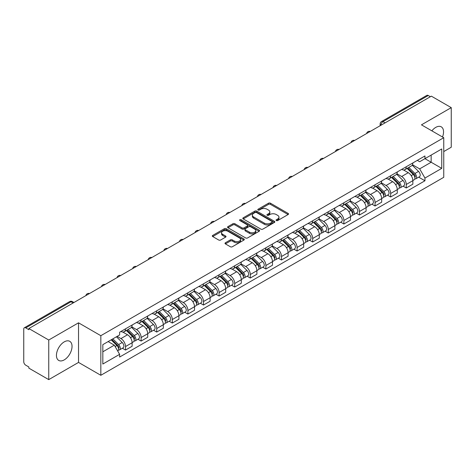 <?xml version="1.0" encoding="UTF-8"?>
<svg xmlns="http://www.w3.org/2000/svg" width="475" height="475" viewBox="0 0 475 475"><rect width="100%" height="100%" fill="white"/><g stroke="black" fill="none" stroke-linecap="round" stroke-linejoin="round"><path stroke-width="0.71" d="M276.319 220.56A0.974 0.558 0 0 0 277.691 220.56L288.117 214.54A1.389 0.802 0 0 0 288.527 213.97A1.389 0.802 0 0 0 288.117 213.406L270.453 203.205A1.389 0.802 0 0 0 268.494 203.205L258.067 209.226A0.974 0.558 0 0 0 257.783 209.623A0.974 0.558 0 0 0 258.067 210.021A0.974 0.558 0 0 0 259.439 210.021L260.787 209.243A4.441 2.565 0 0 1 267.069 209.243L268.541 210.092A4.441 2.565 0 0 1 269.842 211.903A4.441 2.565 0 0 1 268.541 213.72L267.193 214.498A0.974 0.558 0 0 0 266.908 214.896A0.974 0.558 0 0 0 267.193 215.288A0.974 0.558 0 0 0 268.565 215.288L269.919 214.51A4.441 2.565 0 0 1 276.195 214.51L277.667 215.359A4.441 2.565 0 0 1 278.967 217.176A4.441 2.565 0 0 1 277.667 218.987L276.319 219.765A0.974 0.558 0 0 0 276.034 220.162A0.974 0.558 0 0 0 276.319 220.56L276.319 219.765M64.238 359.884A11.026 6.365 120 0 0 71.446 350.164A11.026 6.365 120 0 0 69.754 341.323A11.026 6.365 120 0 0 64.238 341.869A11.026 6.365 120 0 0 57.036 351.589A11.026 6.365 120 0 0 58.728 360.43A11.026 6.365 120 0 0 64.238 359.884M442.504 136.99A11.026 6.365 120 0 0 441.269 126.837A11.026 6.365 120 0 0 435.753 127.383A11.026 6.365 120 0 0 431.852 130.845M225.411 242.755A1.389 0.802 0 0 0 225.007 243.319A1.389 0.802 0 0 0 225.411 243.889L230.369 246.751A1.389 0.802 0 0 0 232.328 246.751L243.912 240.065A1.389 0.802 0 0 0 244.316 239.495A1.389 0.802 0 0 0 243.912 238.931L226.248 228.73A1.389 0.802 0 0 0 224.283 228.73L212.705 235.416A1.389 0.802 0 0 0 212.295 235.986A1.389 0.802 0 0 0 212.705 236.55L218.69 240.006A1.389 0.802 0 0 0 220.655 240.006L225.607 237.144A1.389 0.802 0 0 0 226.017 236.58A1.389 0.802 0 0 0 225.607 236.01L222.638 234.3A3.711 2.143 0 0 1 221.552 232.78A3.711 2.143 0 0 1 223.844 230.803A3.711 2.143 0 0 1 227.887 231.266L239.519 237.981A3.711 2.143 0 0 1 240.605 239.495A3.711 2.143 0 0 1 238.313 241.478A3.711 2.143 0 0 1 234.27 241.009L232.328 239.893A1.389 0.802 0 0 0 230.369 239.893L225.411 242.755L225.411 243.889M100.831 335.694L78.535 322.822L48.747 340.023L28.85 328.54L431.353 96.152L451.25 107.641L421.456 124.842L443.751 137.714L100.831 335.694L100.831 375.292L443.751 177.312L443.751 137.714M260.888 229.128A1.389 0.802 0 0 0 262.853 229.128L274.431 222.442A1.389 0.802 0 0 0 274.835 221.878A1.389 0.802 0 0 0 274.431 221.308L256.767 211.114A1.389 0.802 0 0 0 254.802 211.114L243.224 217.799A1.389 0.802 0 0 0 242.814 218.363A1.389 0.802 0 0 0 243.224 218.928L260.888 229.128M240.225 220.768A0.974 0.558 0 0 1 241.211 220.905L241.211 219.753L259.172 230.12A1.389 0.802 0 0 1 259.576 230.684A1.389 0.802 0 0 1 259.172 231.254L247.588 237.939A1.389 0.802 0 0 1 245.628 237.939L227.964 227.739L227.964 226.605A1.389 0.802 0 0 0 227.555 227.175A1.389 0.802 0 0 0 227.964 227.739M227.964 226.605L232.922 223.743A1.389 0.802 0 0 1 234.882 223.743L242.048 227.881A1.389 0.802 0 0 0 244.007 227.881L247.297 225.981A1.389 0.802 0 0 0 247.701 225.417A1.389 0.802 0 0 0 247.297 224.853L239.839 220.542A0.974 0.558 0 0 1 239.554 220.151A0.974 0.558 0 0 1 240.154 219.628A0.974 0.558 0 0 1 241.211 219.753M48.747 340.023L48.747 379.62L28.85 368.137L28.85 366.979L25.751 365.192A2.826 1.633 -120 0 1 23.75 361.73L23.75 329.056A2.826 1.633 -120 0 1 24.338 327.762L69.623 301.613A2.826 1.633 60 0 1 71.036 301.756L25.751 327.904A2.826 1.633 -120 0 0 24.338 327.762M443.751 151.567L451.25 147.238L451.25 107.641M48.747 379.62L78.535 362.419L100.831 375.292M28.85 328.54L28.85 329.692L25.751 327.904M385.065 122.877L382.969 121.665A2.826 1.633 60 0 0 381.55 121.529L426.841 95.38A2.826 1.633 60 0 1 428.254 95.517L382.969 121.665A2.826 1.633 120 0 0 380.968 125.127L380.968 125.246M430.356 96.728L428.254 95.517M406.262 166.749A6.502 3.753 60 0 1 404.914 169.664L411.51 165.858A6.502 3.753 -120 0 0 412.858 162.937M396.898 173.749L401.66 176.504A6.502 3.753 60 0 1 406.262 184.466L412.858 180.654A6.502 3.753 -120 0 0 408.262 172.692L403.536 169.967M412.858 180.654L412.858 184.181L406.262 187.987L403.097 186.158M404.914 169.664A6.502 3.753 60 0 1 401.713 169.373M406.262 184.466L406.262 187.987M390.664 175.75A6.502 3.753 60 0 1 389.316 178.671L395.918 174.859A6.502 3.753 -120 0 0 397.26 171.944M387.499 195.166L390.664 196.994L397.26 193.183L397.26 189.662A6.502 3.753 -120 0 0 392.665 181.693L387.938 178.968M389.316 178.671A6.502 3.753 60 0 1 386.116 178.374M381.3 182.756L386.068 185.505A6.502 3.753 60 0 1 390.664 193.473L390.664 196.994M375.066 184.757A6.502 3.753 60 0 1 373.718 187.672L380.321 183.867A6.502 3.753 -120 0 0 381.668 180.945M371.901 204.173L375.066 205.996L381.668 202.19L381.668 198.669A6.502 3.753 -120 0 0 377.067 190.701L372.347 187.975M373.718 187.672A6.502 3.753 60 0 1 370.518 187.382M365.702 191.757L370.47 194.513A6.502 3.753 60 0 1 375.066 202.475L375.066 205.996M359.474 193.758A6.502 3.753 60 0 1 358.126 196.68L364.723 192.868A6.502 3.753 -120 0 0 366.071 189.953M356.309 213.174L359.474 215.003L366.071 211.191L366.071 207.67A6.502 3.753 -120 0 0 361.469 199.708L356.749 196.977M358.126 196.68A6.502 3.753 60 0 1 354.92 196.389M350.105 200.765L354.872 203.514A6.502 3.753 60 0 1 359.474 211.482L359.474 215.003M343.876 202.766A6.502 3.753 60 0 1 342.528 205.681L349.125 201.875A6.502 3.753 -120 0 0 350.473 198.954M340.712 222.181L343.876 224.004L350.473 220.198L350.473 216.677A6.502 3.753 -120 0 0 345.877 208.709L341.151 205.984M342.528 205.681A6.502 3.753 60 0 1 339.328 205.39M334.513 209.766L339.275 212.521A6.502 3.753 60 0 1 343.876 220.483L343.876 224.004M328.278 211.767A6.502 3.753 60 0 1 326.931 214.688L333.533 210.876A6.502 3.753 -120 0 0 334.875 207.961M325.114 231.183L328.278 233.011L334.875 229.199L334.875 225.678A6.502 3.753 -120 0 0 330.279 217.716L325.553 214.985M326.931 214.688A6.502 3.753 60 0 1 323.73 214.397M318.915 218.773L323.677 221.522A6.502 3.753 60 0 1 328.278 229.49L328.278 233.011M312.681 220.774A6.502 3.753 60 0 1 311.333 223.695L317.935 219.883A6.502 3.753 -120 0 0 319.283 216.962M309.516 240.19L312.681 242.013L319.283 238.207L319.283 234.686A6.502 3.753 -120 0 0 314.682 226.717L309.961 223.992M311.333 223.695A6.502 3.753 60 0 1 308.133 223.398M303.317 227.774L308.085 230.529A6.502 3.753 60 0 1 312.681 238.492L312.681 242.013M297.089 229.775A6.502 3.753 60 0 1 295.741 232.697L302.337 228.885A6.502 3.753 -120 0 0 303.685 225.969M293.924 249.191L297.089 251.02L303.685 247.208L303.685 243.687A6.502 3.753 -120 0 0 299.084 235.725L294.363 232.993M295.741 232.697A6.502 3.753 60 0 1 292.535 232.406M287.719 236.782L292.487 239.531A6.502 3.753 60 0 1 297.089 247.499L297.089 251.02M281.491 238.783A6.502 3.753 60 0 1 280.143 241.704L286.74 237.892A6.502 3.753 -120 0 0 288.087 234.971M278.326 258.198L281.491 260.021L288.087 256.215L288.087 252.694A6.502 3.753 -120 0 0 283.492 244.726L278.766 242.001M280.143 241.704A6.502 3.753 60 0 1 276.943 241.407M272.127 245.783L276.889 248.538A6.502 3.753 60 0 1 281.491 256.5L281.491 260.021M265.893 247.784A6.502 3.753 60 0 1 264.545 250.705L271.142 246.899A6.502 3.753 -120 0 0 272.49 243.978M262.728 267.199L265.893 269.028L272.49 265.216L272.49 261.695A6.502 3.753 -120 0 0 267.894 253.733L263.168 251.008M264.545 250.705A6.502 3.753 60 0 1 261.345 250.414M256.53 254.79L261.292 257.539A6.502 3.753 60 0 1 265.893 265.507L265.893 269.028M250.295 256.791A6.502 3.753 60 0 1 248.947 259.712L255.55 255.9A6.502 3.753 -120 0 0 256.898 252.979M247.131 276.207L250.295 278.035L256.898 274.223L256.898 270.702A6.502 3.753 -120 0 0 252.296 262.734L247.576 260.009M248.947 259.712A6.502 3.753 60 0 1 245.747 259.415M240.932 263.797L245.7 266.546A6.502 3.753 60 0 1 250.295 274.514L250.295 278.035M234.697 265.798A6.502 3.753 60 0 1 233.356 268.713L239.952 264.908A6.502 3.753 -120 0 0 241.3 261.986M231.539 285.208L234.703 287.037L241.3 283.225L241.3 279.704A6.502 3.753 -120 0 0 236.698 271.742L231.978 269.016M233.356 268.713A6.502 3.753 60 0 1 230.149 268.423M225.334 272.798L230.102 275.548A6.502 3.753 60 0 1 234.703 283.516L234.703 287.037M219.106 274.799A6.502 3.753 60 0 1 217.758 277.721L224.354 273.909A6.502 3.753 -120 0 0 225.702 270.988M215.941 294.215L219.106 296.044L225.702 292.232L225.702 288.711A6.502 3.753 -120 0 0 221.107 280.743L216.38 278.017M217.758 277.721A6.502 3.753 60 0 1 214.558 277.424M209.742 281.806L214.504 284.555A6.502 3.753 60 0 1 219.106 292.523L219.106 296.044M203.508 283.807A6.502 3.753 60 0 1 202.16 286.722L208.757 282.916A6.502 3.753 -120 0 0 210.104 279.995M200.343 303.222L203.508 305.045L210.104 301.239L210.104 297.718A6.502 3.753 -120 0 0 205.509 289.75L200.783 287.025M202.16 286.722A6.502 3.753 60 0 1 198.96 286.431M194.144 290.807L198.906 293.562A6.502 3.753 60 0 1 203.508 301.524L203.508 305.045M187.91 292.808A6.502 3.753 60 0 1 186.562 295.729L193.165 291.917A6.502 3.753 -120 0 0 194.513 289.002M184.745 312.223L187.91 314.052L194.513 310.24L194.513 306.719A6.502 3.753 -120 0 0 189.911 298.757L185.191 296.026M186.562 295.729A6.502 3.753 60 0 1 183.362 295.432M178.547 299.814L183.314 302.563A6.502 3.753 60 0 1 187.91 310.531L187.91 314.052M172.312 301.815A6.502 3.753 60 0 1 170.97 304.73L177.567 300.924A6.502 3.753 -120 0 0 178.915 298.003M169.153 321.231L172.318 323.053L178.915 319.247L178.915 315.727A6.502 3.753 -120 0 0 174.313 307.758L169.593 305.033M170.97 304.73A6.502 3.753 60 0 1 167.764 304.439M162.949 308.815L167.717 311.57A6.502 3.753 60 0 1 172.318 319.532L172.318 323.053M156.72 310.816A6.502 3.753 60 0 1 155.373 313.738L161.969 309.926A6.502 3.753 -120 0 0 163.317 307.01M153.556 330.232L156.72 332.061L163.317 328.249L163.317 324.728A6.502 3.753 -120 0 0 158.721 316.766L153.995 314.034M155.373 313.738A6.502 3.753 60 0 1 152.172 313.447M147.357 317.822L152.119 320.572A6.502 3.753 60 0 1 156.72 328.54L156.72 332.061M141.123 319.823A6.502 3.753 60 0 1 139.775 322.745L146.371 318.933A6.502 3.753 -120 0 0 147.719 316.012M137.958 339.239L141.123 341.062L147.719 337.256L147.719 333.735A6.502 3.753 -120 0 0 143.123 325.767L138.397 323.042M139.775 322.745A6.502 3.753 60 0 1 136.574 322.448M131.759 326.824L136.521 329.579A6.502 3.753 60 0 1 141.123 337.541L141.123 341.062M125.525 328.825A6.502 3.753 60 0 1 124.177 331.746L130.779 327.934A6.502 3.753 -120 0 0 132.127 325.019M122.36 348.24L125.525 350.069L132.127 346.257L132.127 342.736A6.502 3.753 -120 0 0 127.526 334.774L122.805 332.043M124.177 331.746A6.502 3.753 60 0 1 120.977 331.455M117.129 336.389L120.929 338.58A6.502 3.753 60 0 1 125.525 346.548L125.525 350.069M417.305 160.366L419.657 161.726L441.75 148.966L431.157 155.088L431.157 162.242L419.657 168.88L412.49 164.748M102.832 351.803L114.327 345.165L119.629 354.338L102.832 364.034L102.832 344.642L119.629 334.946L119.629 332.233L424.959 155.954L424.959 158.668L441.75 168.364L424.959 178.06L419.657 168.88M441.75 148.966L441.75 168.364M119.629 354.338L119.629 357.052L424.959 180.773L424.959 178.06M78.535 322.822L78.535 362.419M114.327 345.165L108.128 341.584M418.695 177.157L424.959 180.773M276.705 220.697L277.667 220.139A4.441 2.565 0 0 0 278.967 218.328L278.967 217.176M269.842 211.903L269.842 213.061A4.441 2.565 0 0 1 268.541 214.872L267.579 215.424M288.099 214.552L270.453 204.363A1.389 0.802 0 0 0 268.494 204.363L258.453 210.158M274.413 222.454L256.767 212.266A1.389 0.802 0 0 0 254.802 212.266L243.242 218.939M271.979 222.27A0.974 0.558 0 0 0 272.264 221.878A0.974 0.558 0 0 0 271.979 221.481L256.47 212.527A0.974 0.558 0 0 0 255.099 212.527L253.674 213.346A4.441 2.565 0 0 0 252.373 215.163A4.441 2.565 0 0 0 253.674 216.974L264.272 223.096A4.441 2.565 0 0 0 270.554 223.096L271.979 222.27L271.979 223.428A0.974 0.558 0 0 0 272.264 223.03L272.264 221.878M252.373 215.163L252.373 216.315A4.441 2.565 0 0 0 253.674 218.132L253.674 216.974M271.979 223.428L270.554 224.248A4.441 2.565 0 0 1 264.272 224.248L253.674 218.132M227.982 227.751L232.922 224.901L232.922 223.743M247.701 225.417L247.701 226.569A1.389 0.802 0 0 1 247.297 227.139L244.007 229.039A1.389 0.802 0 0 1 242.048 229.039L234.882 224.901A1.389 0.802 0 0 0 232.922 224.901M241.211 220.905L259.154 231.266M249.482 232.174A3.711 2.143 0 0 0 253.525 232.637A3.711 2.143 0 0 0 255.817 230.66A3.711 2.143 0 0 0 254.731 229.14L250.634 226.777A1.389 0.802 0 0 0 248.668 226.777L245.385 228.677A1.389 0.802 0 0 0 244.975 229.241A1.389 0.802 0 0 0 245.385 229.811L249.482 232.174L249.482 233.326A3.711 2.143 0 0 0 253.525 233.795A3.711 2.143 0 0 0 255.817 231.812L255.817 230.66M244.975 229.241L244.975 230.399A1.389 0.802 0 0 0 245.385 230.963L245.385 229.811M249.482 233.326L245.385 230.963M240.605 239.495L240.605 240.653A3.711 2.143 0 0 1 238.313 242.63A3.711 2.143 0 0 1 234.27 242.167L232.328 241.045A1.389 0.802 0 0 0 230.369 241.045L225.429 243.901M221.552 232.78L221.552 233.938A3.711 2.143 0 0 0 222.638 235.452L222.638 234.3M225.607 236.01L225.607 237.144L222.638 235.452M243.895 240.071L226.248 229.888A1.389 0.802 0 0 0 224.283 229.888L212.723 236.562L212.705 235.416M407.099 168.405L413.244 174.467A3.533 2.042 60 0 1 414.176 179.764L412.858 180.524M408.328 169.611L410.928 171.119M407.782 168.007L414.509 174.646A1.698 0.98 60 0 1 414.954 177.193A1.698 0.98 60 0 1 414.8 177.252M408.797 167.42L414.942 173.482A3.533 2.042 60 0 1 415.874 178.784A3.533 2.042 60 0 1 414.806 178.897M412.241 165.187L418.54 171.404A3.533 2.042 60 0 1 419.473 176.706L415.874 178.784M391.501 177.407L397.646 183.469A3.533 2.042 60 0 1 398.578 188.771L397.26 189.531M392.73 178.618L395.331 180.12M392.184 177.015L398.911 183.653A1.698 0.98 60 0 1 399.362 186.194A1.698 0.98 60 0 1 399.208 186.259M393.205 176.427L399.344 182.489A3.533 2.042 60 0 1 400.282 187.785A3.533 2.042 60 0 1 399.214 187.904M396.643 174.188L402.948 180.411A3.533 2.042 60 0 1 403.881 185.707L400.282 187.785M375.909 186.414L382.048 192.476A3.533 2.042 60 0 1 382.987 197.772L381.662 198.532M377.132 187.619L379.739 189.127M376.586 186.022L383.319 192.654A1.698 0.98 60 0 1 383.764 195.201A1.698 0.98 60 0 1 383.61 195.261M377.607 185.434L383.753 191.49A3.533 2.042 60 0 1 384.685 196.792A3.533 2.042 60 0 1 383.616 196.905M381.045 183.196L387.351 189.412A3.533 2.042 60 0 1 388.283 194.714L384.685 196.792M360.311 195.415L366.457 201.477A3.533 2.042 60 0 1 367.389 206.779L366.071 207.539M361.534 196.626L364.141 198.128M360.994 195.023L367.721 201.661A1.698 0.98 60 0 1 368.167 204.203A1.698 0.98 60 0 1 368.012 204.268M362.009 194.435L368.155 200.498A3.533 2.042 60 0 1 369.087 205.794A3.533 2.042 60 0 1 368.018 205.912M365.447 192.197L371.753 198.419A3.533 2.042 60 0 1 372.685 203.722L369.087 205.794M344.713 204.422L350.859 210.484A3.533 2.042 60 0 1 351.791 215.781L350.473 216.547M345.942 205.627L348.543 207.136M345.396 204.03L352.123 210.668A1.698 0.98 60 0 1 352.569 213.21A1.698 0.98 60 0 1 352.414 213.269M346.412 203.442L352.557 209.499A3.533 2.042 60 0 1 353.489 214.801A3.533 2.042 60 0 1 352.42 214.914M349.849 201.204L356.155 207.427A3.533 2.042 60 0 1 357.087 212.723L353.489 214.801M329.116 213.423L335.261 219.486A3.533 2.042 60 0 1 336.193 224.788L334.875 225.548M330.345 214.635L332.945 216.137M329.798 213.032L336.526 219.67A1.698 0.98 60 0 1 336.977 222.211A1.698 0.98 60 0 1 336.822 222.276M330.82 212.444L336.959 218.506A3.533 2.042 60 0 1 337.897 223.808A3.533 2.042 60 0 1 336.828 223.921M334.258 210.205L340.563 216.428A3.533 2.042 60 0 1 341.495 221.73L337.897 223.808M313.524 222.431L319.663 228.493A3.533 2.042 60 0 1 320.601 233.789L319.277 234.555M314.747 223.642L317.353 225.144M314.201 222.039L320.934 228.677A1.698 0.98 60 0 1 321.379 231.218A1.698 0.98 60 0 1 321.225 231.277M315.222 221.451L321.367 227.513A3.533 2.042 60 0 1 322.299 232.809A3.533 2.042 60 0 1 321.231 232.922M318.66 219.213L324.965 225.435A3.533 2.042 60 0 1 325.897 230.731L322.299 232.809M297.926 231.438L304.071 237.494A3.533 2.042 60 0 1 305.003 242.796L303.685 243.556M299.149 232.643L301.756 234.145M298.609 231.04L305.336 237.678A1.698 0.98 60 0 1 305.781 240.225A1.698 0.98 60 0 1 305.627 240.285M299.624 230.452L305.769 236.514A3.533 2.042 60 0 1 306.702 241.817A3.533 2.042 60 0 1 305.633 241.929M303.062 228.22L309.367 234.436A3.533 2.042 60 0 1 310.3 239.738L306.702 241.817M282.328 240.439L288.473 246.501A3.533 2.042 60 0 1 289.406 251.797L288.087 252.563M283.557 241.65L286.158 243.152M283.011 240.047L289.738 246.685A1.698 0.98 60 0 1 290.183 249.227A1.698 0.98 60 0 1 290.029 249.286M284.026 239.459L290.172 245.522A3.533 2.042 60 0 1 291.104 250.818A3.533 2.042 60 0 1 290.035 250.931M287.464 237.221L293.77 243.443A3.533 2.042 60 0 1 294.702 248.74L291.104 250.818M266.73 249.446L272.876 255.502A3.533 2.042 60 0 1 273.808 260.805L272.49 261.565M267.959 250.652L270.56 252.154M267.413 249.048L274.14 255.687A1.698 0.98 60 0 1 274.592 258.234A1.698 0.98 60 0 1 274.437 258.293M268.434 248.461L274.574 254.523A3.533 2.042 60 0 1 275.506 259.825A3.533 2.042 60 0 1 274.443 259.938M271.872 246.228L278.178 252.445A3.533 2.042 60 0 1 279.11 257.747L275.506 259.825M251.138 258.447L257.278 264.51A3.533 2.042 60 0 1 258.21 269.812L256.892 270.572M252.362 259.659L254.968 261.161M251.815 258.056L258.548 264.694A1.698 0.98 60 0 1 258.994 267.235A1.698 0.98 60 0 1 258.839 267.3M252.837 257.468L258.982 263.53A3.533 2.042 60 0 1 259.914 268.826A3.533 2.042 60 0 1 258.845 268.939M256.274 255.229L262.58 261.452A3.533 2.042 60 0 1 263.512 266.748L259.914 268.826M235.541 267.455L241.686 273.517A3.533 2.042 60 0 1 242.618 278.813L241.3 279.573M236.764 268.66L239.37 270.168M236.223 267.057L242.951 273.695A1.698 0.98 60 0 1 243.396 276.242A1.698 0.98 60 0 1 243.242 276.302M237.239 266.469L243.384 272.531A3.533 2.042 60 0 1 244.316 277.833A3.533 2.042 60 0 1 243.248 277.946M240.677 264.237L246.982 270.453A3.533 2.042 60 0 1 247.914 275.755L244.316 277.833M219.943 276.456L226.088 282.518A3.533 2.042 60 0 1 227.02 287.82L225.702 288.58M221.172 277.667L223.773 279.169M220.626 276.064L227.353 282.702A1.698 0.98 60 0 1 227.798 285.243A1.698 0.98 60 0 1 227.644 285.309M221.641 275.476L227.786 281.538A3.533 2.042 60 0 1 228.718 286.835A3.533 2.042 60 0 1 227.65 286.953M225.079 273.238L231.384 279.46A3.533 2.042 60 0 1 232.317 284.757L228.718 286.835M204.345 285.463L210.49 291.525A3.533 2.042 60 0 1 211.422 296.822L210.104 297.582M205.574 286.668L208.175 288.177M205.028 285.071L211.755 291.703A1.698 0.98 60 0 1 212.206 294.251A1.698 0.98 60 0 1 212.052 294.31M206.049 284.483L212.188 290.54A3.533 2.042 60 0 1 213.121 295.842A3.533 2.042 60 0 1 212.058 295.955M209.487 282.245L215.792 288.462A3.533 2.042 60 0 1 216.725 293.764L213.121 295.842M188.753 294.464L194.893 300.527A3.533 2.042 60 0 1 195.825 305.829L194.507 306.589M189.976 295.676L192.583 297.178M189.43 294.072L196.163 300.711A1.698 0.98 60 0 1 196.608 303.252A1.698 0.98 60 0 1 196.454 303.317M190.451 293.485L196.597 299.547A3.533 2.042 60 0 1 197.529 304.843A3.533 2.042 60 0 1 196.46 304.962M193.889 291.246L200.195 297.469A3.533 2.042 60 0 1 201.127 302.765L197.529 304.843M173.155 303.472L179.301 309.534A3.533 2.042 60 0 1 180.233 314.83L178.915 315.596M174.378 304.677L176.985 306.185M173.838 303.08L180.565 309.712A1.698 0.98 60 0 1 181.011 312.259A1.698 0.98 60 0 1 180.856 312.318M174.853 302.492L180.999 308.548A3.533 2.042 60 0 1 181.931 313.85A3.533 2.042 60 0 1 180.862 313.963M178.291 300.253L184.597 306.47A3.533 2.042 60 0 1 185.529 311.772L181.931 313.85M157.558 312.473L163.703 318.535A3.533 2.042 60 0 1 164.635 323.837L163.317 324.597M158.787 313.684L161.387 315.186M158.24 312.081L164.967 318.719A1.698 0.98 60 0 1 165.413 321.26A1.698 0.98 60 0 1 165.258 321.326M159.256 311.493L165.401 317.555A3.533 2.042 60 0 1 166.333 322.858A3.533 2.042 60 0 1 165.264 322.97M162.693 309.255L168.999 315.477A3.533 2.042 60 0 1 169.931 320.779L166.333 322.858M141.96 321.48L148.105 327.542A3.533 2.042 60 0 1 149.037 332.838L147.719 333.604M143.189 322.691L145.789 324.193M142.643 321.088L149.37 327.726A1.698 0.98 60 0 1 149.821 330.267A1.698 0.98 60 0 1 149.667 330.327M143.664 320.5L149.803 326.562A3.533 2.042 60 0 1 150.735 331.859A3.533 2.042 60 0 1 149.673 331.972M147.102 318.262L153.407 324.484A3.533 2.042 60 0 1 154.339 329.781L150.735 331.859M126.368 330.481L132.507 336.543A3.533 2.042 60 0 1 133.439 341.846L132.121 342.606M127.591 331.692L130.197 333.195M127.045 330.089L133.778 336.728A1.698 0.98 60 0 1 134.223 339.275A1.698 0.98 60 0 1 134.069 339.334M128.066 329.502L134.211 335.564A3.533 2.042 60 0 1 135.143 340.866A3.533 2.042 60 0 1 134.075 340.979M131.504 327.269L137.809 333.486A3.533 2.042 60 0 1 138.742 338.788L135.143 340.866M111.132 339.851L116.915 345.551A3.533 2.042 60 0 1 117.847 350.847L117.669 350.948M111.993 340.7L114.6 342.202M111.815 339.453L118.18 345.735A1.698 0.98 60 0 1 118.625 348.276A1.698 0.98 60 0 1 118.471 348.335M112.836 338.865L118.613 344.571A3.533 2.042 60 0 1 119.546 349.867A3.533 2.042 60 0 1 118.477 349.98M116.434 336.787L122.212 342.493A3.533 2.042 60 0 1 123.144 347.789L119.546 349.867M381.069 125.186L380.968 125.127A2.826 1.633 0 0 1 380.137 123.975L380.137 125.721M141.123 337.541L147.719 333.735M156.72 328.54L163.317 324.728M172.318 319.532L178.915 315.727M187.91 310.531L194.513 306.719M203.508 301.524L210.104 297.718M219.106 292.523L225.702 288.711M234.703 283.516L241.3 279.704M250.295 274.514L256.898 270.702M265.893 265.507L272.49 261.695M281.491 256.5L288.087 252.694M297.089 247.499L303.685 243.687M312.681 238.492L319.283 234.686M328.278 229.49L334.875 225.678M343.876 220.483L350.473 216.677M359.474 211.482L366.071 207.67M375.066 202.475L381.668 198.669M390.664 193.473L397.26 189.662M125.525 346.548L132.127 342.736M120.929 338.58L127.526 334.774M136.521 329.579L143.123 325.767M152.119 320.572L158.721 316.766M167.717 311.57L174.313 307.758M183.314 302.563L189.911 298.757M198.906 293.562L205.509 289.75M214.504 284.555L221.107 280.743M230.102 275.548L236.698 271.742M245.7 266.546L252.296 262.734M261.292 257.539L267.894 253.733M276.889 248.538L283.492 244.726M292.487 239.531L299.084 235.725M308.085 230.529L314.682 226.717M323.677 221.522L330.279 217.716M339.275 212.521L345.877 208.709M354.872 203.514L361.469 199.708M370.47 194.513L377.067 190.701M386.068 185.505L392.665 181.693M401.66 176.504L408.262 172.692M369.995 131.581A2.826 1.633 120 0 0 368.742 132.299M354.397 140.582A2.826 1.633 120 0 0 353.151 141.307M338.8 149.589A2.826 1.633 120 0 0 337.553 150.308M323.202 158.591A2.826 1.633 120 0 0 321.955 159.315M307.61 167.598A2.826 1.633 120 0 0 306.357 168.316M292.012 176.605A2.826 1.633 120 0 0 290.765 177.323M276.414 185.606A2.826 1.633 120 0 0 275.168 186.325M260.817 194.613A2.826 1.633 120 0 0 259.57 195.332M245.225 203.615A2.826 1.633 120 0 0 243.972 204.339M229.627 212.622A2.826 1.633 120 0 0 228.38 213.34M214.029 221.623A2.826 1.633 120 0 0 212.782 222.348M198.431 230.63A2.826 1.633 120 0 0 197.184 231.349M182.839 239.632A2.826 1.633 120 0 0 181.587 240.356M167.242 248.639A2.826 1.633 120 0 0 165.995 249.357M151.644 257.64A2.826 1.633 120 0 0 150.397 258.364M136.046 266.647A2.826 1.633 120 0 0 134.799 267.366M120.454 275.654A2.826 1.633 120 0 0 119.201 276.373M104.856 284.656A2.826 1.633 120 0 0 103.609 285.374M89.258 293.663A2.826 1.633 120 0 0 88.012 294.381M73.138 302.967L71.036 301.756A2.826 1.633 120 0 1 72.455 301.613A2.826 2.826 0 0 0 69.623 301.613M277.667 220.139L277.667 218.987M267.193 215.288L267.193 214.498M268.541 214.872L268.541 213.72M258.067 210.021L258.067 209.226M268.494 204.363L268.494 203.205M270.453 204.363L270.453 203.205M288.117 214.54L288.117 213.406M243.224 218.928L243.224 217.799M254.802 212.266L254.802 211.114M256.767 212.266L256.767 211.114M274.431 222.442L274.431 221.308M264.272 224.248L264.272 223.096M270.554 224.248L270.554 223.096M234.882 224.901L234.882 223.743M242.048 229.039L242.048 227.881M244.007 229.039L244.007 227.881M247.297 227.139L247.297 225.981M259.172 231.254L259.172 230.12M230.369 241.045L230.369 239.893M232.328 241.045L232.328 239.893M234.27 242.167L234.27 241.009M224.283 229.888L224.283 228.73M226.248 229.888L226.248 228.73M243.912 240.065L243.912 238.931M413.244 174.467L411.213 175.637M415.31 176.415L414.669 176.783M418.54 171.404L414.942 173.482M397.646 183.469L395.616 184.644M399.713 185.422L399.077 185.784M402.948 180.411L399.344 182.489M382.048 192.476L380.024 193.646M384.115 194.423L383.479 194.792M387.351 189.412L383.753 191.49M366.457 201.477L364.426 202.653M368.517 203.431L367.882 203.799M371.753 198.419L368.155 200.498M350.859 210.484L348.828 211.654M352.925 212.432L352.284 212.8M356.155 207.427L352.557 209.499M335.261 219.486L333.23 220.661M337.327 221.439L336.692 221.807M340.563 216.428L336.959 218.506M319.663 228.493L317.638 229.662M321.729 230.44L321.094 230.808M324.965 225.435L321.367 227.513M304.071 237.494L302.041 238.67M306.132 239.447L305.496 239.816M309.367 234.436L305.769 236.514M288.473 246.501L286.443 247.671M290.54 248.449L289.898 248.817M293.77 243.443L290.172 245.522M272.876 255.502L270.845 256.678M274.942 257.456L274.307 257.824M278.178 252.445L274.574 254.523M257.278 264.51L255.253 265.679M259.344 266.457L258.709 266.825M262.58 261.452L258.982 263.53M241.686 273.517L239.655 274.687M243.746 275.464L243.111 275.832M246.982 270.453L243.384 272.531M226.088 282.518L224.058 283.694M228.154 284.466L227.513 284.834M231.384 279.46L227.786 281.538M210.49 291.525L208.46 292.695M212.557 293.473L211.921 293.841M215.792 288.462L212.188 290.54M194.893 300.527L192.868 301.702M196.959 302.48L196.323 302.848M200.195 297.469L196.597 299.547M179.301 309.534L177.27 310.703M181.361 311.481L180.726 311.849M184.597 306.47L180.999 308.548M163.703 318.535L161.672 319.711M165.769 320.488L165.128 320.857M168.999 315.477L165.401 317.555M148.105 327.542L146.074 328.712M150.171 329.49L149.536 329.858M153.407 324.484L149.803 326.562M132.507 336.543L130.477 337.719M134.573 338.497L133.938 338.865M137.809 333.486L134.211 335.564M116.915 345.551L115.14 346.572M118.976 347.498L118.34 347.866M122.212 342.493L118.613 344.571M370.233 131.438A2.826 2.826 0 0 0 366.605 133.534M354.635 140.446A2.826 2.826 0 0 0 351.007 142.542M339.043 149.453A2.826 2.826 0 0 0 335.415 151.543M323.445 158.454A2.826 2.826 0 0 0 319.817 160.55M307.848 167.461A2.826 2.826 0 0 0 304.22 169.551M292.25 176.463A2.826 2.826 0 0 0 288.622 178.558M276.658 185.47A2.826 2.826 0 0 0 273.03 187.566M261.06 194.471A2.826 2.826 0 0 0 257.432 196.567M245.462 203.478A2.826 2.826 0 0 0 241.834 205.574M229.864 212.479A2.826 2.826 0 0 0 226.237 214.575M214.273 221.487A2.826 2.826 0 0 0 210.645 223.583M198.675 230.488A2.826 2.826 0 0 0 195.047 232.584M183.077 239.495A2.826 2.826 0 0 0 179.449 241.591M167.479 248.502A2.826 2.826 0 0 0 163.851 250.592M151.887 257.503A2.826 2.826 0 0 0 148.253 259.599M136.289 266.511A2.826 2.826 0 0 0 132.662 268.601M120.692 275.512A2.826 2.826 0 0 0 117.064 277.608M105.094 284.519A2.826 2.826 0 0 0 101.466 286.615M89.502 293.52A2.826 2.826 0 0 0 85.868 295.616M73.969 302.492L72.455 301.613M381.55 121.529A2.826 2.826 0 0 0 380.137 123.975"/></g></svg>
